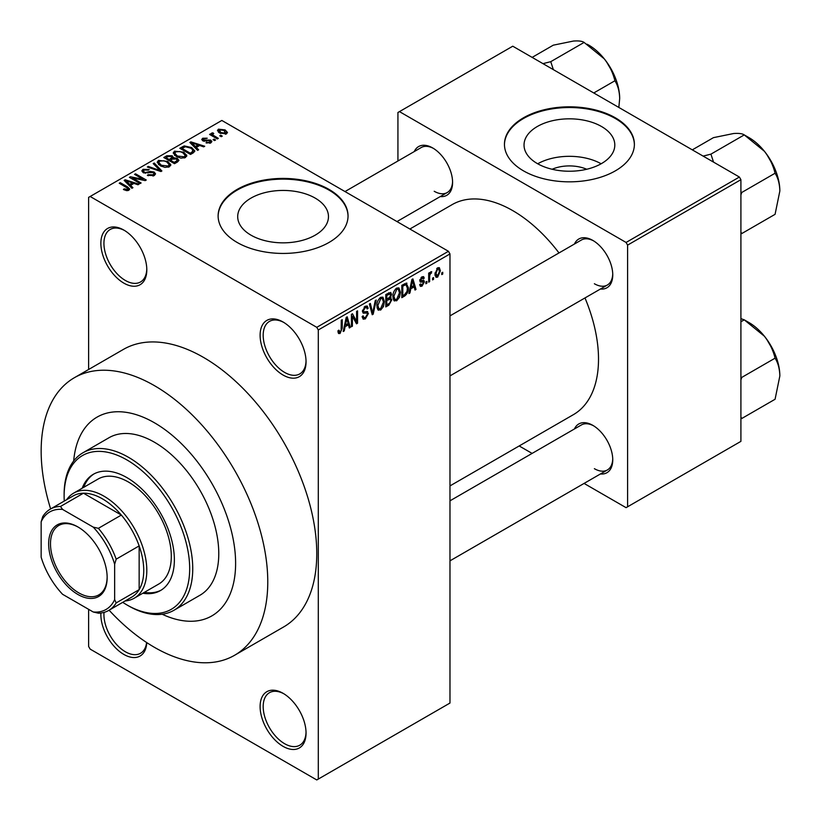<?xml version="1.0" encoding="UTF-8"?>
<svg xmlns="http://www.w3.org/2000/svg" width="821" height="821" viewBox="0 0 821 821"><rect width="100%" height="100%" fill="white"/><g stroke="black" fill="none" stroke-linecap="round" stroke-linejoin="round"><path stroke-width="1.23" d="M283.081 375.053A32.481 18.75 60 0 1 260.113 335.276A32.481 18.75 60 0 1 283.081 322.017L283.081 322.017A32.481 18.75 60 0 1 306.048 361.794A32.481 18.75 60 0 1 283.081 375.053M283.861 322.479A30.315 17.508 -120 0 0 269.452 321.401A30.315 17.508 -120 0 0 264.814 345.692A30.315 17.508 -120 0 0 284.61 372.406A30.315 17.508 -120 0 0 299.778 373.904A30.315 17.508 -120 0 0 306.038 360.891M283.081 746.361A32.481 18.75 60 0 1 260.113 706.573A32.481 18.75 60 0 1 283.081 693.314L283.081 693.314A32.481 18.75 60 0 1 306.048 733.091A32.481 18.75 60 0 1 283.081 746.361M283.861 693.776A30.315 17.508 -120 0 0 269.452 692.698A30.315 17.508 -120 0 0 264.814 716.99A30.315 17.508 -120 0 0 284.61 743.703A30.315 17.508 -120 0 0 299.778 745.201A30.315 17.508 -120 0 0 306.038 732.188M146.774 642.597A32.481 18.75 60 0 1 123.838 654.419A32.481 18.75 60 0 1 100.911 613.01M104.021 612.394A30.315 17.508 -120 0 0 125.367 651.761A30.315 17.508 -120 0 0 140.524 653.27A30.315 17.508 -120 0 0 146.62 642.504M123.838 283.122A32.481 18.75 60 0 1 100.87 243.334A32.481 18.75 60 0 1 123.838 230.075L123.838 230.075A32.481 18.75 60 0 1 146.805 269.852A32.481 18.75 60 0 1 123.838 283.122M124.618 230.537A30.315 17.508 -120 0 0 110.209 229.459A30.315 17.508 -120 0 0 105.56 253.751A30.315 17.508 -120 0 0 125.367 280.464A30.315 17.508 -120 0 0 140.524 281.972A30.315 17.508 -120 0 0 146.795 268.949M552.112 169.259A28.756 16.605 180 0 1 586.728 169.259M601.516 126.506A45.391 26.2 0 0 0 552.051 120.82A45.391 26.2 0 0 0 524.034 145.03A45.391 26.2 0 0 0 537.324 163.564A45.391 26.2 0 0 0 586.789 169.239A45.391 26.2 0 0 0 614.806 145.03A45.391 26.2 0 0 0 601.516 126.506M601.136 163.779A45.391 26.2 0 0 0 537.693 163.779M615.35 117.803A64.962 37.509 0 0 0 544.559 109.675A64.962 37.509 0 0 0 504.453 144.322A64.962 37.509 0 0 0 523.48 170.85A64.962 37.509 0 0 0 594.281 178.978A64.962 37.509 0 0 0 634.387 144.322A64.962 37.509 0 0 0 615.35 117.803M634.376 144.681A64.962 37.509 0 0 0 615.35 118.511A64.962 37.509 0 0 0 544.846 110.312A64.962 37.509 0 0 0 504.453 144.681M250.99 235.165A45.391 26.2 180 0 1 237.7 216.641A45.391 26.2 180 0 1 265.717 192.432A45.391 26.2 180 0 1 315.182 198.107A45.391 26.2 180 0 1 328.472 216.641A45.391 26.2 180 0 1 300.455 240.851A45.391 26.2 180 0 1 250.99 235.165M329.016 189.405A64.962 37.509 0 0 0 258.225 181.277A64.962 37.509 0 0 0 218.119 215.933A64.962 37.509 0 0 0 237.146 242.452A64.962 37.509 0 0 0 307.947 250.579A64.962 37.509 0 0 0 348.042 215.933A64.962 37.509 0 0 0 329.016 189.405M348.042 216.282A64.962 37.509 0 0 0 329.016 190.113A64.962 37.509 0 0 0 258.502 181.923A64.962 37.509 0 0 0 218.119 216.282M574.443 244.022A28.15 16.256 60 0 1 592.844 240.42L592.844 240.42A28.15 16.256 60 0 1 612.753 274.902A28.15 16.256 60 0 1 600.428 289.033M593.624 240.892A25.985 15.004 -120 0 0 581.381 240.019L449.98 315.88M414.277 151.557A28.15 16.256 60 0 1 432.677 147.954L432.677 147.954A28.15 16.256 60 0 1 432.688 147.954A28.15 16.256 60 0 1 452.587 182.426A28.15 16.256 60 0 1 440.261 196.568M433.467 148.416A25.985 15.004 -120 0 0 421.224 147.544L344.994 191.56M574.443 428.973A28.15 16.256 60 0 1 592.844 425.36L592.844 425.36A28.15 16.256 60 0 1 612.753 459.842A28.15 16.256 60 0 1 600.428 473.974M593.624 425.832A25.985 15.004 -120 0 0 581.381 424.96L449.98 500.82M109.101 610.208A160.239 92.516 -120 0 0 154.461 647.348A160.239 92.516 -120 0 0 234.58 655.281A160.239 92.516 -120 0 0 259.149 526.877A160.239 92.516 -120 0 0 154.461 385.665A160.239 92.516 -120 0 0 74.342 377.732A160.239 92.516 -120 0 0 50.635 508.938M234.58 655.281L283.584 626.987A160.239 92.516 -120 0 0 308.142 498.583A160.239 92.516 -120 0 0 203.464 357.381A160.239 92.516 -120 0 0 123.345 349.438L74.342 377.732M449.98 485.909L573.397 414.656A121.262 70.011 -120 0 0 584.983 297.951M558.998 252.94A121.262 70.011 -120 0 0 512.766 210.628A121.262 70.011 -120 0 0 452.135 204.624L409.874 229.018M154.461 422.794A114.766 66.265 -120 0 0 97.083 417.109A114.766 66.265 -120 0 0 73.674 460.971A114.766 66.265 -120 0 1 97.083 417.109A114.766 66.265 -120 0 1 154.461 422.794A114.766 66.265 -120 0 1 229.439 523.931A114.766 66.265 -120 0 1 211.849 615.894A114.766 66.265 -120 0 0 229.439 523.931A114.766 66.265 -120 0 0 154.461 422.794M433.56 277.57L433.56 279.345L432.585 279.899L432.585 278.134L433.56 277.57M429.66 276.923L429.66 281.593L428.685 282.157L428.685 273.147L429.66 272.593L429.66 274.029L430.82 271.761L431.754 271.71L429.845 274.984L429.66 276.923L428.685 276.359M426.879 281.429L426.879 283.194L425.904 283.758L425.904 281.993L426.879 281.429M424.375 281.901L422.015 286.17L420.434 286.396L419.644 284.641L420.609 283.922L422.086 284.836L423.4 282.681L423.143 282.014L420.342 282.106L419.777 280.7L421.973 276.862L423.595 276.636L424.231 278.134L423.256 278.863L422.015 278.134L420.752 279.951L421.07 280.525L423.81 280.31L424.375 281.901L421.861 280.454M420.013 284.364L422.086 284.836M423.256 278.863L421.05 277.58M419.952 279.489L421.07 280.525M410.787 288.797L409.946 292.974L408.92 293.569L411.885 279.479L412.912 278.883L416.021 289.464L414.995 290.059L414.153 286.847L410.787 288.797L410.018 288.345M396.666 300.794L393.875 300.476L392.91 296.781C392.705 293.395 393.957 290.501 396.676 288.099L398.903 287.894L400.432 292.297L399.458 297.294L396.666 300.794L393.105 298.741M394.48 301.009L393.875 300.476M380.667 310.04L377.865 309.712L376.901 306.028C376.695 302.641 377.947 299.737 380.667 297.335L382.904 297.14L384.423 301.533L383.458 306.541L380.667 310.04L377.096 307.978M378.471 310.256L377.865 309.712M340.038 333.5L338.509 333.5L337.924 330.853L338.899 330.134L340.079 332.023L341.125 330.483L341.269 320.252L342.244 319.687L342.244 328.082L340.038 333.5L338.036 332.341M337.934 331.253L340.079 332.023M316.773 327.322L448.451 251.288L449.98 253.946L449.98 703.043L318.302 779.067L318.302 329.97L316.773 327.322L90.156 196.486L88.617 197.368L88.617 369.481M449.98 253.946L318.302 329.97M345.087 326.727L344.245 330.904L343.219 331.499L346.185 317.409L347.211 316.814L350.321 327.405L349.294 327.99L348.453 324.777L345.087 326.727L344.317 326.286M352.404 316.29L352.404 326.194L351.429 326.758L351.429 314.381L352.466 313.776L356.581 321.329L356.581 311.405L357.556 310.841L357.556 323.217L356.509 323.823L352.404 316.29L351.429 315.726M366.936 311.436L368.413 313.519L365.376 318.866L363.169 319.164L362.153 316.547L363.128 315.828L363.826 317.553L365.468 317.368L367.439 314.104L366.997 313.017L363.21 313.17L362.43 311.262L365.201 306.274L367.233 305.997L368.136 308.275L367.161 308.994L366.577 307.485L365.232 307.701L363.405 310.738L363.785 311.867L362.43 311.087L363.713 311.826L367.675 311.6M376.254 300.045L373.196 314.197L372.241 314.741L369.358 304.037L370.363 303.452L372.662 313.058L375.238 300.64L376.254 300.045M389.811 297.171L391.802 299.819L388.836 305.166L385.808 306.91L385.808 294.534L390.724 292.42L391.525 294.349L390.468 297.551L391.032 297.674M406.097 283.05L408.365 287.627C408.622 291.003 407.39 293.795 404.681 296.012L401.818 297.664L401.818 285.287L406.99 283.204M440.384 270.807L437.665 277.129L436.023 277.293L434.956 274.04L437.665 267.81L439.327 267.656L440.384 270.807L439.307 270.191M442.745 272.264L442.745 274.04L441.77 274.594L441.77 272.829L442.745 272.264M88.617 609.326L88.617 646.466L90.156 649.113L316.773 779.95L318.302 779.067M222.255 136.122L221.28 136.686L219.751 135.804L220.726 135.239L222.255 136.122M215.574 139.981L214.599 140.545L213.07 139.662L214.045 139.098L215.574 139.981M198.641 149.761L197.615 150.356L189.856 142.454L190.883 141.859L204.716 146.251L203.69 146.846L199.647 145.481L196.281 147.431L198.641 149.761M186.654 156.359L186.654 154.943L185.505 157.509L181.031 158.145L176.392 156.585L173.21 152.983L174.514 151.156L183.771 152.162L186.798 155.692M170.645 165.606L170.645 164.19L169.495 166.745L165.021 167.392L160.382 165.821L157.201 162.23L158.504 160.393L167.771 161.409L170.789 164.929M154.215 175.571L147.359 175.345L148.201 174.699L153.045 174.801L153.989 173.642L153.188 172.595L143.203 172.626L141.828 170.881L143.039 169.321L149.176 169.475L148.334 170.121L144.322 170.029L143.439 171.076L144.209 172.082L145.615 172.533L150.11 171.404L154.143 172.02L155.559 173.878L154.215 175.571M132.93 187.691L131.914 188.286L124.156 180.384L125.182 179.789L139.016 184.181L137.99 184.776L133.946 183.411L130.57 185.361L132.93 187.691M448.451 251.288L221.834 120.451L90.156 196.486M126.588 190.646L123.417 189.487L124.258 188.851L127.666 189.456L127.902 188.378L119.24 183.216L120.215 182.662L127.491 186.86L129.728 189.076L128.866 190.205L126.588 190.646M127.666 190.626L127.902 188.378M141.099 182.98L140.124 183.545L129.41 177.357L130.447 176.751L143.152 179.347L134.562 174.38L135.527 173.816L146.251 180.004L145.204 180.61L132.52 178.024L141.099 182.98M161.891 170.973L160.937 171.527L147.328 167.012L148.334 166.427L160.095 170.563L153.209 163.615L154.225 163.02L161.891 170.973M177.531 161.953L174.504 163.697L163.79 157.509L166.817 155.754L172.194 155.764L173.385 157.673L177.346 158.422L178.947 160.352L177.531 161.953M173.436 157.355L173.385 158.648M193.366 152.798L190.513 154.451L179.799 148.262L184.263 145.912L191.642 147.544L194.864 151.033L193.366 152.798M210.853 142.875L205.968 142.792L209.807 142.187L209.909 140.73L202.756 140.781L201.74 139.467L202.736 138.236L207.22 138.215L203.885 138.852L203.577 140.134L210.689 140.052L211.88 141.561L210.853 142.875M209.807 143.306L209.909 140.73M203.198 141.007L203.198 139.621L203.577 141.14M218.355 138.38L217.38 138.944L209.581 134.439L210.556 133.874L211.808 134.593L211.582 133.125L212.926 132.828L213.758 133.638L212.916 133.956L212.906 135.024L218.355 138.38M211.264 133.587L211.582 134.295M212.916 133.956L212.906 136.358M226.504 133.833L219.751 133.074L217.452 130.529L218.427 129.174L225.098 129.892L227.479 132.479L226.504 133.833M162.158 614.231A114.766 66.265 -120 0 0 211.849 615.894L211.849 615.894A114.766 66.265 -120 0 1 162.158 614.231M739.382 177.038L740.911 179.686L627.603 245.11L626.074 242.452L739.382 177.038L512.766 46.202L397.928 112.498L397.928 160.998M397.928 221.013L397.928 222.122M627.603 245.11L627.603 506.783L626.074 507.665L584.07 483.415M532.1 453.408L519.19 445.957M627.603 506.783L740.911 441.359L740.911 179.686M626.074 242.452L399.458 111.615M594.373 283.738A25.985 15.004 -120 0 0 607.366 285.02A25.985 15.004 -120 0 0 612.733 273.988M434.217 191.272A25.985 15.004 -120 0 0 447.209 192.555A25.985 15.004 -120 0 0 452.576 181.513M594.373 468.678A25.985 15.004 -120 0 0 607.366 469.971A25.985 15.004 -120 0 0 612.733 458.929M124.258 189.928L124.258 188.851M120.215 183.781L120.215 182.662M125.182 181.431L125.182 179.789M130.57 186.921L130.57 185.361M127.44 182.118L129.646 184.448L132.366 182.878L125.859 180.692L127.44 182.118L127.44 183.73M129.646 185.977L129.646 184.448M125.859 182.118L125.859 180.692M132.366 184.325L132.366 182.878M130.447 177.952L130.447 176.751M143.152 180.189L143.152 179.347M135.527 174.945L135.527 173.816M132.52 179.152L132.52 178.024M148.201 175.756L148.201 174.699M153.045 176.084L153.045 174.801M143.039 172.523L143.039 169.321M144.209 173.067L144.209 172.082M145.615 173.334L145.615 172.533M150.11 172.42L150.11 171.404M154.143 175.612L154.143 172.02M148.334 167.34L148.334 166.427M160.095 171.25L160.095 170.563M154.225 164.652L154.225 163.02M158.504 164.518L158.504 160.393M167.771 162.599L167.771 161.409M159.767 161.111L158.781 162.507L161.368 165.267L168.233 166.027L169.198 164.652L166.755 161.953L163.923 160.793L159.767 161.111M161.368 166.335L161.368 165.267M168.233 167.258L168.233 166.027M166.817 157.201L166.817 155.754M172.194 159.243L172.194 155.764M177.172 162.158L177.346 158.422M166.016 158.792L166.016 157.663L169.218 159.51L172.164 157.324L172.164 159.253M169.218 160.639L169.218 159.51M171.969 159.377L171.394 156.431L167.71 156.688L166.016 157.663M170.47 160.239L174.226 162.404L177.172 160.557L176.382 158.987L172.389 159.13L170.47 160.239L170.47 161.357M174.226 163.533L174.226 162.404M176.299 162.661L176.299 161.214M174.514 155.282L174.514 151.156M183.771 153.363L183.771 152.162M175.776 151.875L174.791 153.26L177.377 156.031L184.243 156.78L185.207 155.405L182.765 152.706L179.932 151.546L175.776 151.875M177.377 157.098L177.377 156.031M184.243 158.022L184.243 156.78M184.263 147.144L184.263 145.912M191.642 148.724L191.642 147.544M182.026 148.427L190.236 153.168L191.991 152.152L192.884 149.833L190.646 148.098L185.351 146.743L182.026 148.427L182.026 149.545M190.236 154.286L190.236 153.168M193.274 152.86L192.884 149.833M191.991 153.599L191.991 152.152M190.883 143.501L190.883 141.859M196.281 148.991L196.281 147.431M193.14 144.188L195.357 146.518L198.066 144.948L191.56 142.762L193.14 144.188L193.14 145.799M195.357 148.047L195.357 146.518M191.56 144.188L191.56 142.762M198.066 146.395L198.066 144.948M206.8 143.121L206.8 142.156M202.736 140.771L202.736 138.236M204.532 141.315L204.532 140.319M210.689 142.957L210.689 140.052M214.045 140.227L214.045 139.098M210.556 135.003L210.556 133.874M211.808 135.722L211.808 134.593M212.926 133.956L212.926 132.828M214.312 137.169L214.312 136.04M220.726 136.368L220.726 135.239M218.427 132.171L218.427 129.174M225.098 131.093L225.098 129.892M225.416 134.254L224.195 130.498L219.515 129.831L218.971 132.581M219.515 129.831L220.716 132.509L225.416 133.176L225.939 132.376L225.939 134.1M220.716 133.577L220.716 132.509M343.435 330.442L344.245 330.904M348.935 326.604L350.321 327.405M347.201 324.059L348.453 324.777M346.318 320.96L345.415 325.085L348.125 323.525L346.77 318.363L346.318 320.96L345.528 320.508M344.656 324.654L345.415 325.085M346.072 317.953L346.77 318.363M351.429 325.629L352.404 326.194M354.498 320.128L356.581 321.329M355.555 322.058L357.556 323.217M362.174 317.019L365.376 318.866M364.945 306.428L368.136 308.275M364.144 307.075L365.232 307.701M362.523 310.235L363.405 310.738M365.324 311.744L368.413 313.519M371.892 313.437L373.196 314.197M371.626 312.452L372.662 313.058M383.386 300.938L384.423 301.533M382.689 306.1L383.458 306.541M380.677 298.782L377.876 305.484L379.004 308.737L380.657 308.593L383.448 302.056L382.35 298.659L379.6 298.167M376.942 304.94L377.876 305.484M388.826 292.789L391.525 294.349M388.682 298.013L391.802 299.819M386.783 295.416L386.783 299.111L389.636 297.346L390.55 295.108L390.108 293.928L386.783 295.416L385.808 294.852M385.808 298.546L386.783 299.111M386.783 300.558L386.783 304.899L389.862 302.97L390.827 300.394L390.314 299.049L386.783 300.558L385.808 299.993M385.808 304.334L386.783 304.899M387.461 298.721L388.713 299.449M399.396 291.691L400.432 292.297M398.698 296.853L399.458 297.294M396.687 289.536L393.885 296.237L395.014 299.491L396.666 299.357L399.458 292.82L398.359 289.413L395.609 288.92M392.951 295.693L393.885 296.237M403.429 295.293L404.681 296.012M407.339 287.042L408.365 287.627M402.793 286.17L402.793 295.652L404.548 294.647L407 291.424L407.39 288.171L405.913 284.62L402.793 286.17L401.818 285.605M401.818 295.088L402.793 295.652M403.265 284.456L404.517 285.174M404.445 283.768L406.385 284.743L404.579 283.697M409.145 292.512L409.946 292.974M414.636 288.664L416.021 289.464M412.901 286.119L414.153 286.847M412.019 283.029L411.116 287.155L413.825 285.585L412.47 280.423L412.019 283.029L411.229 282.578M410.356 286.724L411.116 287.155M411.773 280.023L412.47 280.423M419.664 284.805L422.015 286.17M419.818 280.094L423.143 282.014M422.004 276.851L424.231 278.134M419.87 279.828L420.896 280.423M425.904 282.64L426.879 283.194M428.685 281.028L429.66 281.593M428.685 273.465L429.66 274.029M430.225 272.428L431.466 273.157M429.999 272.952L430.768 273.393M428.685 274.317L429.845 274.984M432.585 278.781L433.56 279.345M435.079 275.64L437.665 277.129M437.644 269.103L435.93 273.465L437.696 275.825L439.409 271.464L438.671 269.031L436.721 268.58M434.997 272.931L435.93 273.465M434.986 274.943L437.696 275.825M441.77 273.475L442.745 274.04M48.655 543.82A41.358 23.881 60 0 1 77.903 526.938A41.358 23.881 60 0 1 107.151 577.594A41.358 23.881 60 0 1 77.903 594.476A41.358 23.881 60 0 1 48.655 543.82M78.364 527.205A40.065 23.132 -120 0 0 58.794 525.481A40.065 23.132 -120 0 0 50.492 543.82A40.065 23.132 -120 0 0 67.979 584.142A40.065 23.132 -120 0 0 98.848 594.866A40.065 23.132 -120 0 0 107.141 577.05M66.665 499.681A60.631 35.005 60 0 1 73.613 493.164A60.631 35.005 60 0 1 120.338 509.41A60.631 35.005 60 0 1 146.805 570.431A60.631 35.005 60 0 1 134.244 598.191A60.631 35.005 60 0 1 125.141 600.951M114.653 599.607L116.182 602.912A58.465 33.753 60 0 1 108.67 610.455L131.637 597.195A58.465 33.753 -120 0 0 139.149 589.652A58.465 33.753 -120 0 0 143.747 570.431A58.465 33.753 -120 0 0 139.149 545.914A58.465 33.753 -120 0 0 121.344 515.065L83.465 493.195A58.465 33.753 -120 0 0 73.172 495.925L50.204 509.184A58.465 33.753 60 0 1 60.497 506.454L62.591 509.431A56.3 32.501 -120 0 0 41.153 521.807L41.153 557.172A56.3 32.501 -120 0 0 62.591 594.301L93.214 611.984A56.3 32.501 -120 0 0 114.653 599.607L114.653 564.243A56.3 32.501 -120 0 0 93.214 527.113L62.591 509.431M93.214 527.113L98.376 528.324L121.344 515.065A58.465 33.753 -120 0 0 83.465 493.195L60.497 506.454M116.182 602.912L139.149 589.652L139.149 545.914L116.182 559.173L114.653 564.243M41.153 521.807L42.682 516.737A58.465 33.753 60 0 1 50.204 509.184M108.67 610.455A58.465 33.753 60 0 1 98.376 613.195L93.214 611.984M98.376 528.324A58.465 33.753 60 0 1 116.182 559.173M142.813 593.244A67.127 38.761 -120 0 0 160.464 590.556A67.127 38.761 -120 0 0 170.758 536.76A67.127 38.761 -120 0 0 126.896 477.606A67.127 38.761 -120 0 0 93.337 474.281A67.127 38.761 -120 0 0 82.182 488.228M94.107 473.85A67.127 38.761 -120 0 0 83.711 487.346M122.729 602.337A88.781 51.261 -120 0 0 126.896 604.913A88.781 51.261 -120 0 0 189.682 568.666A88.781 51.261 -120 0 0 126.896 459.924A88.781 51.261 -120 0 0 64.12 496.171A88.781 51.261 -120 0 0 64.264 501.067M128.435 605.795L126.896 604.913L128.435 605.795A90.946 52.513 60 0 0 173.908 610.301L199.934 595.266A90.946 52.513 -120 0 0 213.881 522.392A90.946 52.513 -120 0 0 154.461 442.242A90.946 52.513 -120 0 0 108.988 437.737L82.962 452.771A90.946 52.513 60 0 1 128.435 457.276A90.946 52.513 60 0 1 187.845 537.416A90.946 52.513 60 0 1 173.908 610.301M73.613 493.164L98.12 479.023A60.631 35.005 60 0 1 128.435 482.03A60.631 35.005 60 0 1 168.038 535.456A60.631 35.005 60 0 1 158.751 584.039L134.244 598.191M64.12 496.171L64.12 494.406A90.946 52.513 60 0 1 82.962 452.771M144.342 592.362A67.127 38.761 -120 0 0 161.224 590.094M779.847 375.967A43.585 25.164 60 0 0 764.433 336.251A43.585 25.164 -120 0 0 749.029 322.591L744.257 319.841L764.433 336.251C769.667 343.096 773.218 350.403 775.075 358.172C778.072 362.903 779.652 368.824 779.847 375.967L775.075 399.263L741.743 418.515L740.911 417.006M740.911 379.887L741.743 377.424L740.911 376.942M741.743 377.424L775.075 358.172M740.911 321.77L744.257 319.841L740.911 318.64M779.847 191.026A43.585 25.164 60 0 0 764.433 151.31A43.585 25.164 -120 0 0 749.029 137.651L744.257 134.901L764.433 151.31C769.667 158.145 773.218 165.462 775.075 173.231C778.072 177.952 779.652 183.883 779.847 191.026L775.075 214.322L741.743 233.575L740.911 232.066M740.911 194.946L741.743 192.483L740.911 192.001M741.743 192.483L775.075 173.231M713.531 162.106L710.924 154.143L744.257 134.901C742.4 133.597 738.849 133.146 733.625 133.515L713.439 137.651L692.308 149.853M710.924 154.143L703.125 156.103M553.364 69.641L550.758 61.678L542.968 63.638M593.778 92.968L614.919 80.766C617.905 85.487 619.496 91.418 619.681 98.561L618.839 107.438M550.758 61.678L584.1 42.425L604.277 58.845C609.5 65.68 613.051 72.987 614.919 80.766M532.141 57.388L553.282 45.176L573.458 41.05C578.682 40.67 582.233 41.132 584.1 42.425M619.681 98.561A43.585 25.164 -120 0 0 604.277 58.845A43.585 25.164 -120 0 0 587.066 44.201M127.491 188.04L127.491 186.86M147.862 173.077L147.862 172.061M158.022 170.563L158.022 169.814M171.045 159.9L171.045 158.453M182.529 148.129L182.529 146.682M206.092 141.161L206.092 139.939M341.269 327.517L342.244 328.082M362.441 311.693L365.017 313.17M371.143 310.677L372.272 311.323M387.584 304.437L388.836 305.166M387.235 293.713L388.487 294.431M419.777 280.679L422.189 282.075M128.107 188.83L128.107 190.534M153.989 173.642L153.989 175.694M143.439 171.076L143.439 172.749M158.781 162.507L158.781 164.744M169.198 164.652L169.198 166.909M174.791 153.26L174.791 155.508M185.207 155.405L185.207 157.663M210.433 141.428L210.433 143.08M212.598 134.449L212.598 136.173M363.826 317.553L362.153 316.588M366.997 313.017L364.965 311.836M366.577 307.485L364.852 306.49M382.35 298.659L380.38 297.52M379.004 308.737L377.024 307.588M390.108 293.928L388.487 292.984M390.314 299.049L388.61 298.064M398.359 289.413L396.389 288.274M395.014 299.491L393.023 298.351M422.877 277.991L421.491 277.19M420.968 280.474L419.859 279.838M438.671 269.031L437.162 268.159M449.98 560.835L607.366 469.971M774.357 352.537L766.578 339.052M607.366 285.02L449.98 375.895M774.357 167.597L766.578 154.112M396.964 221.567L447.209 192.555M606.411 61.647L614.2 75.122"/></g></svg>

